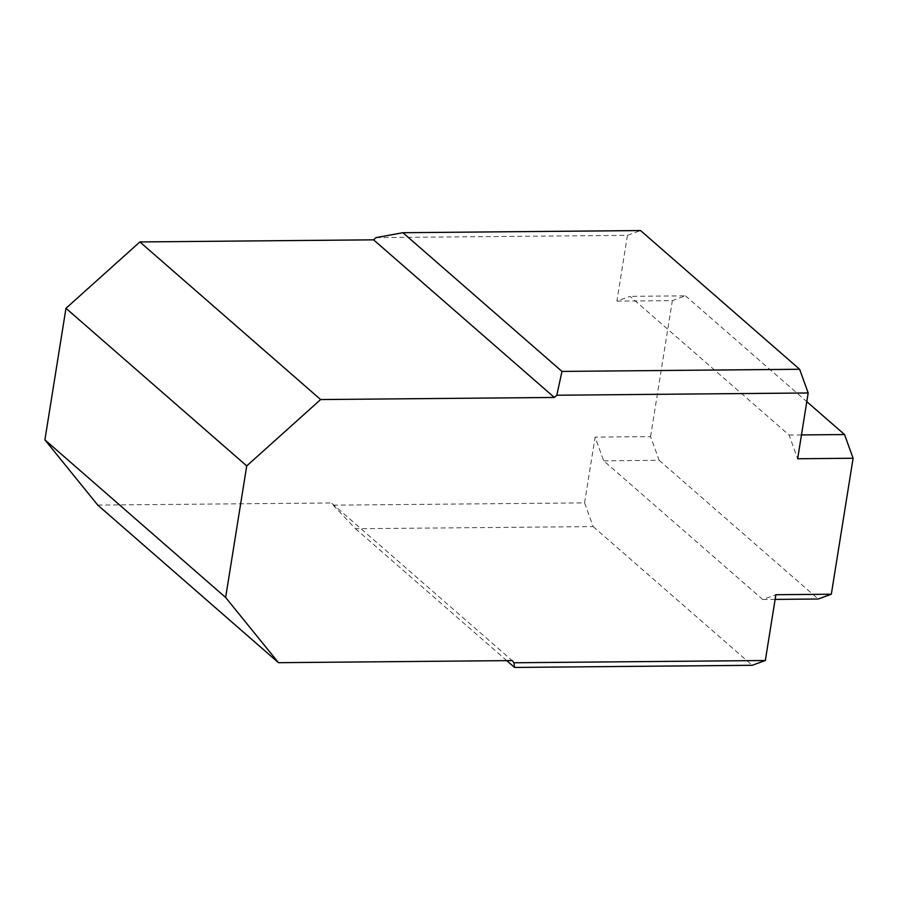 <?xml version="1.0" encoding="UTF-8"?>
<svg xmlns="http://www.w3.org/2000/svg" width="898" height="898" viewBox="0 0 898 898"><rect width="100%" height="100%" fill="white"/><g stroke="black" fill="none" stroke-linecap="round" stroke-linejoin="round"><path stroke-width="0.67" stroke-dasharray="4.49 3.37" d="M376.06 237.611L627.433 235.355L640.555 230.562M333.203 505.159L355.485 528.731L593.14 526.587L584.576 502.891L333.203 505.159L331.429 502.97L512.186 660.591M593.14 526.587L752.21 665.295M584.576 502.891L595.116 437.113L603.68 460.809L762.739 599.505L775.872 594.723M627.433 235.355L616.892 301.133L630.026 296.351L789.084 435.047L797.649 458.755M789.084 435.047L801.465 434.935M775.12 599.404L762.739 599.505M603.68 460.809L659.132 460.304L650.567 436.608L595.116 437.113M616.892 301.133L672.355 300.639L685.477 295.846L630.026 296.351M659.132 460.304L818.19 599.011M685.477 295.846L806.797 401.642M650.567 436.608L672.355 300.639M355.485 528.731L506.753 660.636M97.736 505.08L331.429 502.97"/><path stroke-width="1.35" d="M556.805 395.232L561.968 371.413L799.624 369.269L808.189 392.965L556.805 395.232L554.335 397.455L320.631 399.554L246.726 465.916L225.645 597.484L278.492 662.69L512.186 660.591L513.948 662.769L765.332 660.513L752.21 665.295L514.543 667.439L513.948 662.769M799.624 369.269L640.555 230.562L402.899 232.705L376.06 237.611L373.579 239.833L554.335 397.455M765.332 660.513L775.872 594.723L831.324 594.229L818.19 599.011L775.12 599.404M801.465 434.935L844.535 434.553L853.1 458.249L831.324 594.229M853.1 458.249L797.649 458.755L808.189 392.965M402.899 232.705L561.968 371.413M806.797 401.642L844.535 434.553M506.753 660.636L514.543 667.439M373.579 239.833L139.886 241.944L65.969 308.295L44.9 439.863L97.736 505.08L278.492 662.69M44.9 439.863L225.645 597.484M65.969 308.295L246.726 465.916M139.886 241.944L320.631 399.554"/></g></svg>
